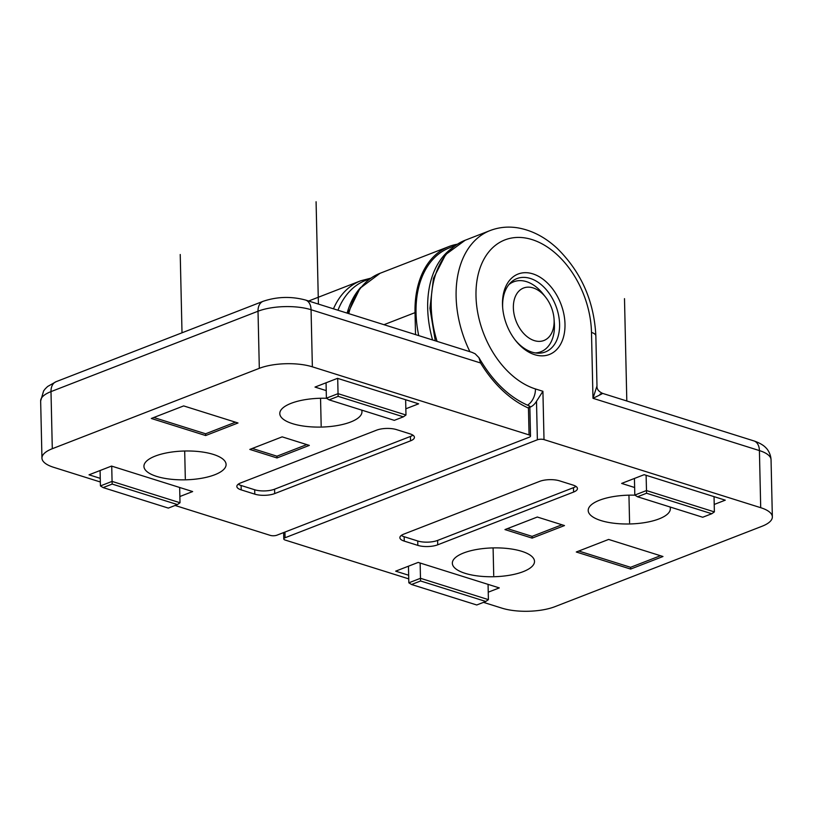 <?xml version="1.0" encoding="UTF-8"?>
<svg xmlns="http://www.w3.org/2000/svg" width="813" height="813" viewBox="0 0 813 813"><rect width="100%" height="100%" fill="white"/><g stroke="black" fill="none" stroke-linecap="round" stroke-linejoin="round"><path stroke-width="1.22" d="M360.799 287.324A92.418 62.205 68.8 0 0 347.141 313.117M337.964 310.231A92.418 62.205 -111.2 0 1 365.728 280.353L370.149 278.635M535.3 352.923A37.53 25.264 68.8 0 0 540.858 351.765A37.53 25.264 68.8 0 0 554.446 325.312A37.53 25.264 68.8 0 0 554.334 322.974L554.039 318.909A28.15 18.943 68.8 0 0 545.584 297.141A28.15 18.943 68.8 0 0 524.141 287.812A28.15 18.943 68.8 0 0 513.369 307.863A28.15 18.943 68.8 0 0 534.344 340.617A28.15 18.943 68.8 0 0 554.12 320.668A28.15 18.943 68.8 0 0 554.039 318.909M545.584 297.141L543.064 293.95A37.53 25.264 68.8 0 0 513.694 281.796A37.53 25.264 68.8 0 0 508.806 284.692M175.09 505.473L270.292 535.381A4.695 1.646 178.7 0 0 276.918 535.188L529.222 437.231A4.695 1.646 178.7 0 0 530.513 436.053A4.695 1.646 178.7 0 0 529.06 434.904L312.365 366.826A37.53 13.16 178.7 0 0 259.317 368.33L52.296 448.715A37.53 13.16 178.7 0 0 41.951 458.095A37.53 13.16 178.7 0 0 53.587 467.292L100.345 481.987M376.571 430.168A14.075 4.939 -1.3 0 1 396.47 429.599L410.057 433.868A14.075 4.939 -1.3 0 1 414.427 437.323A14.075 4.939 -1.3 0 1 410.545 440.839L274.682 493.593A14.075 4.939 -1.3 0 1 254.794 494.152L241.207 489.883A14.075 4.939 -1.3 0 1 236.837 486.438A14.075 4.939 -1.3 0 1 240.719 482.912L376.571 430.168M238.006 422.984L205.659 435.544L151.32 418.471L183.657 405.911L238.006 422.984M249.815 449.416L282.162 436.855L309.336 445.402L276.989 457.953L249.815 449.416M361.643 410.087A41.087 14.41 -1.3 0 1 361.948 411.551A41.087 14.41 -1.3 0 1 350.627 422.018A41.087 14.41 -1.3 0 1 305.515 426.337A41.087 14.41 -1.3 0 1 279.794 413.411A41.087 14.41 -1.3 0 1 291.125 403.319A41.087 14.41 -1.3 0 1 326.562 398.279M155.273 456.073A41.087 14.41 -1.3 0 1 199.876 451.682A41.087 14.41 -1.3 0 1 226.085 464.294A41.087 14.41 -1.3 0 1 214.764 474.762A41.087 14.41 -1.3 0 1 169.663 479.091A41.087 14.41 -1.3 0 1 143.931 466.164A41.087 14.41 -1.3 0 1 155.273 456.073M326.237 390.606L315.007 387.079L337.517 378.34L418.624 403.817L405.839 408.787M179.866 496.519L192.651 491.56L111.544 466.073L89.034 474.812L100.253 478.349M478.948 357.669C492.871 381.744 509.792 397.892 529.7 406.114L528.45 408.065A103.21 69.461 -111.2 0 1 480.574 362.974L478.948 357.669L475.138 353.787L472.038 352.364L305.586 300.058A14.075 9.167 -72.6 0 1 311.064 309.723L480.574 362.974M457.282 244.225A93.83 63.15 68.8 0 0 449 246.522A93.83 63.15 68.8 0 0 415.026 312.639L415.524 334.6M238.26 484.213A14.075 4.939 178.7 0 0 241.105 485.493L254.693 489.761A14.075 4.939 178.7 0 0 274.591 489.192L410.443 436.449A14.075 4.939 178.7 0 0 412.902 435.158M205.659 435.544L205.618 433.786L153.799 417.506M235.485 422.191L205.618 433.786M276.989 457.953L276.948 456.195L252.294 448.451M306.806 444.599L276.948 456.195M326.054 382.791L326.399 398.187L338.045 393.665L337.7 378.401M405.636 399.742L405.982 415.006L338.045 393.665L338.157 396.348L403.37 416.835L394.305 420.351L329.092 399.864L326.399 398.187M329.092 399.864L338.157 396.348M405.982 415.006L403.37 416.835M100.08 470.524L100.426 485.92L112.072 481.398L111.727 466.134M179.663 487.475L180.008 502.739L112.072 481.398L112.184 484.081L177.397 504.578L168.332 508.095L103.119 487.597L100.426 485.92M180.008 502.739L177.397 504.578M103.119 487.597L112.184 484.081M483.491 602.362L501.936 608.154A37.53 13.16 178.7 0 0 554.984 606.65L762.005 526.275A37.53 13.16 178.7 0 0 772.35 516.885A37.53 13.16 178.7 0 0 760.704 507.688L544.009 439.599A4.695 1.646 178.7 0 0 537.373 439.792L285.068 537.749A4.695 1.646 178.7 0 0 283.778 538.928A4.695 1.646 178.7 0 0 285.231 540.076L408.746 578.876M437.719 544.812A14.075 4.939 -1.3 0 1 417.821 545.381L404.244 541.112A14.075 4.939 -1.3 0 1 399.874 537.657A14.075 4.939 -1.3 0 1 403.756 534.141L539.608 481.387A14.075 4.939 -1.3 0 1 559.507 480.829L573.094 485.097A14.075 4.939 -1.3 0 1 577.454 488.542A14.075 4.939 -1.3 0 1 573.572 492.068L437.719 544.812L437.618 540.421A14.075 4.939 178.7 0 1 417.73 540.991L404.142 536.712A14.075 4.939 178.7 0 1 401.297 535.432M576.285 551.997L608.632 539.436L662.981 556.509L630.634 569.07L576.285 551.997M564.486 525.564L532.139 538.125L504.964 529.588L537.312 517.027L564.486 525.564M463.674 552.962A41.087 14.41 -1.3 0 1 508.277 548.582A41.087 14.41 -1.3 0 1 534.497 561.194A41.087 14.41 -1.3 0 1 523.176 571.661A41.087 14.41 -1.3 0 1 478.064 575.99A41.087 14.41 -1.3 0 1 452.343 563.053A41.087 14.41 -1.3 0 1 463.674 552.962M670.054 506.987A41.087 14.41 -1.3 0 1 670.349 508.44A41.087 14.41 -1.3 0 1 659.028 518.907A41.087 14.41 -1.3 0 1 613.927 523.237A41.087 14.41 -1.3 0 1 588.195 510.31A41.087 14.41 -1.3 0 1 599.527 500.219A41.087 14.41 -1.3 0 1 634.963 495.178M408.665 575.238L395.667 571.163L418.187 562.413L499.294 587.901L488.237 592.189M714.21 504.456L725.267 500.168L644.16 474.68L621.64 483.42L634.638 487.505M564.994 324.082A43.16 29.044 -111.2 0 1 548.46 354.824A43.16 29.044 -111.2 0 1 515.584 340.525A43.16 29.044 -111.2 0 1 502.627 307.141A43.16 29.044 -111.2 0 1 502.495 304.448A43.16 29.044 -111.2 0 1 532.83 273.859A43.16 29.044 -111.2 0 1 564.994 324.082M544.009 439.599L542.911 391.287L536.499 401.297A14.075 9.167 107.4 0 1 530.106 407.161L529.863 407.262M599.964 394.224C605.157 392.232 602.829 393.583 592.982 398.299L596.986 385.962C596.722 389.021 598.581 391.49 602.555 393.37L753.925 440.92A14.075 9.167 107.4 0 1 759.413 450.585L760.704 507.688M502.688 307.995A39.339 26.473 -111.2 0 1 502.627 306.338A39.339 26.473 -111.2 0 1 516.479 278.768A39.339 26.473 -111.2 0 1 559.588 324.235A39.339 26.473 -111.2 0 1 544.954 352.11A39.339 26.473 -111.2 0 1 515.066 339.854M437.618 540.421L573.48 487.668A14.075 4.939 178.7 0 0 575.939 486.377M630.634 569.07L630.593 567.311L578.775 551.031M660.461 555.716L630.593 567.311M532.139 538.125L532.098 536.367L507.444 528.623M561.956 524.771L532.098 536.367M420.138 563.033L420.484 578.297L408.837 582.819L411.53 584.496L420.585 580.98L485.798 601.468L488.41 599.638L420.484 578.297L420.585 580.98M488.064 584.374L488.41 599.638M408.461 566.194L408.837 582.819M485.798 601.468L476.743 604.984L411.53 584.496M714.038 496.631L714.383 511.905L646.457 490.554L634.811 495.076L637.504 496.763L646.559 493.247L711.771 513.735L714.383 511.905M646.111 475.29L646.559 493.247M634.435 478.461L634.811 495.076M711.771 513.735L702.717 517.251L637.504 496.763M418.736 335.617A92.418 62.205 -111.2 0 1 416.043 312.964A92.418 62.205 -111.2 0 1 449.508 247.833L455.219 245.607M451.174 248.829A92.418 62.205 68.8 0 0 427.689 308.442A92.418 62.205 68.8 0 0 432.587 339.966M624.496 298.645L626.813 400.992M628.947 495.158L629.577 522.739M493.095 547.911L493.725 575.492M180.232 254.499L182.01 332.802M184.693 451.012L185.313 478.593M316.084 201.746L318.411 304.092M320.546 398.258L321.176 425.849M312.365 366.826L311.064 309.723A37.53 13.16 -1.3 0 0 258.016 311.227L259.317 368.33M528.45 408.065L529.06 434.904M348.757 313.625A93.83 63.15 -111.2 0 1 380.098 273.27L360.017 288.28L347.852 313.34M383.98 324.692L415.026 312.639M263.117 301.308A14.075 9.471 68.8 0 0 258.016 311.227L50.995 391.612A14.075 9.471 -111.2 0 1 56.097 381.693L263.117 301.308C277.05 296.623 291.206 296.206 305.586 300.058M52.296 448.715L50.995 391.612A37.53 13.16 -1.3 0 0 40.65 401.002L43.617 390.921L45.284 388.766L47.652 386.48L56.097 381.693M410.443 436.449L410.545 440.839M274.682 493.593L274.591 489.192M254.693 489.761L254.794 494.152M241.207 489.883L241.105 485.493M542.911 391.287L535.442 388.939A79.755 53.678 68.8 0 1 476.001 296.125A79.755 53.678 68.8 0 1 532.048 239.591A79.755 53.678 68.8 0 1 591.488 332.405L592.982 398.299L759.413 450.585A37.53 13.16 -1.3 0 1 771.049 459.782L772.35 516.885M527.454 405.179A14.075 9.167 -72.6 0 0 535.442 388.939M437.059 341.369A93.83 63.15 -111.2 0 1 431.205 306.359A93.83 63.15 -111.2 0 1 465.168 240.242L490.076 230.567A93.83 63.15 68.8 0 0 456.113 296.694A93.83 63.15 68.8 0 0 469.904 351.683M285.068 537.749L284.946 532.078M536.499 401.297L537.373 439.792M370.83 278.168L360.687 280.8A93.83 63.15 68.8 0 0 333.462 308.818M591.488 332.405A14.075 4.939 -1.3 0 1 595.848 335.86L596.986 385.962M417.73 540.991L417.821 545.381M404.244 541.112L404.142 536.712M573.48 487.668L573.572 492.068M513.694 281.796L510.127 283.178M540.858 351.765L537.291 353.147M530.513 436.053L529.842 406.317M449 246.522L380.098 273.27M41.951 458.095L40.65 401.002M283.778 538.928L283.635 532.586M308.625 301.013L360.687 280.8M753.925 440.92C762.025 443.654 765.216 447.008 765.816 447.719C766.07 447.821 770.673 452.343 771.049 459.782M595.848 335.86C594.1 301.115 581.173 271.908 557.057 248.239C545.035 237.132 531.976 230.343 517.861 227.864C508.186 226.288 498.928 227.193 490.076 230.567M465.168 240.242L445.666 254.55L433.471 278.32L429.925 308.34L435.301 340.82"/></g></svg>
